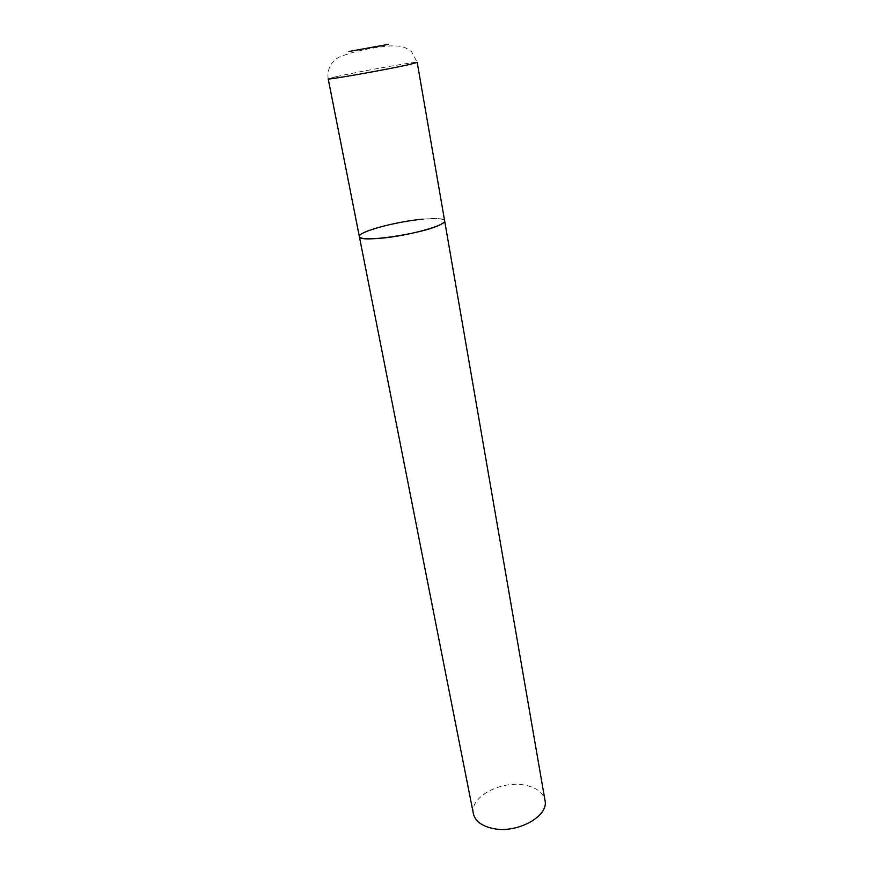 <?xml version="1.0" encoding="UTF-8"?>
<svg xmlns="http://www.w3.org/2000/svg" width="873" height="873" viewBox="0 0 873 873"><rect width="100%" height="100%" fill="white"/><g stroke="black" fill="none" stroke-linecap="round" stroke-linejoin="round"><path stroke-width="0.65" stroke-dasharray="4.37 3.27" d="M422.99 219.156C436.38 217.977 443.593 218.523 444.63 220.804C444.946 214.365 385.746 222.724 365.863 231.738C361.357 233.669 359.196 235.295 359.36 236.605M473.373 813.658C469.303 797.365 500.491 780.353 524.324 785.045C536.186 787.282 543.071 792.4 544.992 800.377M335.57 76.813L328.193 78.843C326.415 66.195 334.894 58.829 339.99 56.778C351.513 52.249 364.761 49.03 379.733 47.087C387.612 45.702 394.869 45.494 401.493 46.498C404.57 47.186 407.964 48.964 411.674 51.845L417.196 62.354C418.418 60.957 357.166 71.837 335.57 76.813"/><path stroke-width="1.31" d="M359.36 236.605L473.373 813.658C475.174 821.111 481.721 826.065 493.027 828.51C517.22 833.879 549.106 816.157 544.992 800.377L417.196 62.354L411.194 64.067C391.202 68.825 325.651 80.469 328.193 78.843L359.36 236.605C357.952 243.207 421.026 234.27 439.348 225.103C443.048 223.379 444.804 221.949 444.63 220.804C447.129 225.245 407.058 236.223 379.7 238.34C366.944 239.344 360.167 238.766 359.36 236.605C357.494 231.902 396.211 221.458 422.99 219.156M348.949 51.463L388.42 44.359L348.949 51.463"/></g></svg>
